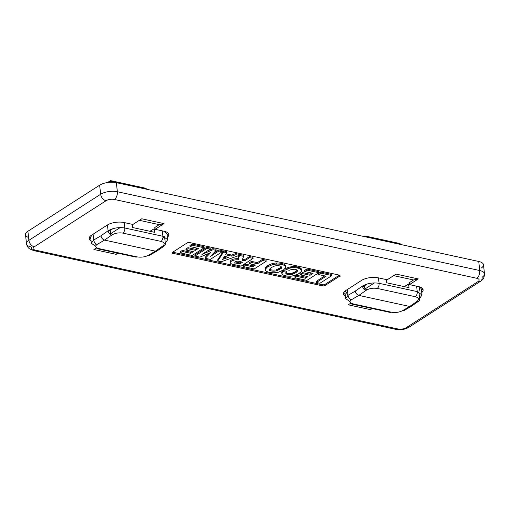 <?xml version="1.0" encoding="UTF-8"?>
<svg xmlns="http://www.w3.org/2000/svg" width="510" height="510" viewBox="0 0 510 510"><rect width="100%" height="100%" fill="white"/><g stroke="black" fill="none" stroke-linecap="round" stroke-linejoin="round"><path stroke-width="0.76" d="M399.732 243.512L401.65 244.704L399.732 243.512L364.86 235.926L363.923 236.5M364.746 236.143L364.325 236.825L364.746 236.143L398.673 243.525M349.943 301.639L345.653 298.56L348.056 295.315L347.399 289.489L348.056 295.315L355.272 291.089L362.406 286.097C367.321 283.299 372.88 282.368 379.089 283.311L378.477 277.873L379.089 283.311L417.237 291.612L416.625 286.174L417.237 291.612L421.993 294.971L419.622 298.541L418.901 292.083L419.622 298.541A3.997 2.754 -125 0 1 418.736 301.13A3.997 2.754 -125 0 1 416.938 301.423L409.721 306.472L411.538 306.166L418.736 301.13M421.993 294.971L421.311 288.883L419.806 286.945L418.895 292.051M418.506 299.325L419.622 298.541L418.506 299.325M402.415 310.743A3.997 2.869 59.6 0 0 404.118 310.52L411.404 306.249L409.721 306.472L402.415 310.743L409.721 306.472L358.861 295.405L351.556 299.682C349.057 301.474 349.573 302.87 353.105 303.883L391.246 312.184C395.39 312.834 399.113 312.356 402.415 310.743M362.591 286.894L367.429 283.898L362.591 286.894M417.218 293.033L418.863 292.071L417.218 293.033M358.861 295.405L409.721 306.472L416.938 301.423C419.398 299.332 418.863 297.763 415.331 296.718L377.19 288.418C373.052 287.799 369.348 288.443 366.072 290.362L358.861 295.405C356.917 294.761 355.719 293.32 355.272 291.089L348.056 295.315A3.997 2.869 59.6 0 0 351.556 299.682L358.861 295.405L366.072 290.362A3.997 2.754 -125 0 1 362.406 286.097L355.272 291.089C355.719 293.32 356.917 294.761 358.861 295.405M409.383 284.185L408.631 284.019L409.039 287.653L386.784 282.814L386.427 279.601L386.784 282.814L409.039 287.653L408.631 284.019L409.383 284.185M404.22 286.601L408.631 284.019L404.22 286.601M350.274 300.753L350.077 298.968L350.274 300.753M347.967 295.366L345.359 290.821L344.97 292.472L345.653 298.56M363.037 285.702L363.993 285.906L363.037 285.702M364.51 285.606L364.899 289.042L367.429 289.591L364.899 289.042L374.474 282.891L364.899 289.042L364.51 285.606M351.932 304.113L390.073 312.407A3.997 2.327 -77.7 0 0 391.246 312.184L353.105 303.883A3.997 2.327 102.3 0 1 351.932 304.113A3.997 2.327 102.3 0 1 350.676 302.902M379.089 283.311A3.997 2.327 102.3 0 1 377.19 288.418L415.331 296.718A3.997 2.327 -77.7 0 0 417.237 291.612L379.089 283.311M106.035 200.73L34.278 246.808A5.999 2.454 173.6 0 0 35.464 250.149L397.851 328.963A5.999 2.454 173.6 0 0 406.202 327.7L477.959 281.622A5.999 2.454 173.6 0 0 476.773 278.281L114.387 199.467A5.999 2.454 173.6 0 0 106.035 200.73A5.999 4.22 -122.7 0 1 100.655 194.253A11.998 4.902 -6.4 0 1 117.364 191.722L116.35 182.656A11.998 4.902 173.6 0 0 99.635 185.187L100.655 194.253L28.904 240.331L27.884 231.259A11.998 4.902 173.6 0 0 25.5 234.67L26.52 243.742A11.998 4.902 -6.4 0 1 28.904 240.331A11.998 4.902 173.6 0 0 26.52 243.742C27.311 247.669 29.516 248.765 29.44 248.752L33.577 250.569A5.999 3.487 -77.7 0 0 35.464 250.149A5.999 2.454 -6.4 0 1 34.278 246.808A5.999 4.22 -122.7 0 1 28.904 240.331A5.999 4.22 57.3 0 0 34.278 246.808L106.035 200.73A5.999 2.454 -6.4 0 1 114.387 199.467A5.999 3.487 -77.7 0 0 117.364 191.722A11.998 4.902 173.6 0 0 100.655 194.253A5.999 4.22 57.3 0 0 106.035 200.73M340.106 276.72L339.985 275.63A2.002 0.816 173.6 0 0 339.195 275.088L189.79 242.594L339.195 275.088A2.002 0.816 -6.4 0 1 339.583 276.203L325.233 285.415A2.002 0.816 -6.4 0 1 322.447 285.836L173.043 253.342A2.002 0.816 -6.4 0 1 172.654 252.227L187.004 243.015A2.002 0.816 -6.4 0 1 189.79 242.594A2.002 0.816 173.6 0 0 187.004 243.015L172.654 252.227A2.002 0.816 173.6 0 0 172.252 252.801L172.374 253.884M378.312 277.842L387.211 279.773L396.066 274.093L418.315 278.932L409.466 284.612L418.366 286.55A11.998 4.902 -6.4 0 1 421.713 292.504A11.998 4.902 173.6 0 0 423.096 289.705A11.998 4.902 173.6 0 0 418.366 286.55L409.466 284.612L418.315 278.932L396.066 274.093L387.211 279.773L378.312 277.842A11.998 4.902 173.6 0 0 361.603 280.373A11.998 4.902 -6.4 0 1 378.312 277.842M372.223 308.531L370.483 309.647L348.228 304.808L350.797 303.157L348.228 304.808L370.483 309.647L372.223 308.531M345.391 296.227A11.998 4.902 -6.4 0 1 345.818 290.509L361.603 280.373L345.818 290.509A11.998 4.902 173.6 0 0 343.421 293.805A11.998 4.902 173.6 0 0 345.391 296.227M155.161 229.302L164.061 231.24A11.998 4.902 -6.4 0 1 167.407 237.188A11.998 4.902 173.6 0 0 168.791 234.396A11.998 4.902 173.6 0 0 164.061 231.24L155.161 229.302L164.01 223.622L155.161 229.302L154.81 227.511L155.161 229.302M117.918 253.215L116.172 254.337L93.923 249.498L96.492 247.847L93.923 249.498L116.172 254.337L117.294 253.081L116.172 254.337L117.918 253.215M91.08 240.911A11.998 4.902 -6.4 0 1 91.507 235.199L107.298 225.063A11.998 4.902 -6.4 0 1 124.007 222.526L132.906 224.464L141.755 218.784L164.01 223.622L141.755 218.784L132.906 224.464L124.007 222.526A11.998 4.902 173.6 0 0 107.298 225.063L91.507 235.199A11.998 4.902 173.6 0 0 89.116 238.495A11.998 4.902 173.6 0 0 91.08 240.911M217.77 261.012L221.219 261.764L239.292 255.414L235.92 254.681L231.782 256.154L225.605 254.809L226.988 252.737L223.616 252.004L217.77 261.012L223.616 252.004L223.488 250.92L226.867 251.653L223.488 250.92L217.649 259.928L223.488 250.92L223.616 252.004L226.988 252.737L226.867 251.653L226.988 252.737L225.605 254.809L231.782 256.154L231.661 255.064L235.798 253.591L239.171 254.324L235.798 253.591L231.661 255.064L226.223 253.884L231.661 255.064L231.782 256.154L235.92 254.681L235.798 253.591L235.92 254.681L239.292 255.414L239.171 254.324L239.292 255.414L221.219 261.764L217.77 261.012L217.649 259.928L217.77 261.012M224.553 256.39L228.627 257.276L222.507 259.456L224.553 256.39L222.507 259.456L228.627 257.276L224.553 256.39M265.869 270.842A11.131 4.545 173.6 0 0 274.635 272.754A7.344 3.003 173.6 0 0 278.772 272.091L283.522 269.924L285.625 267.686A7.344 3.003 173.6 0 0 285.128 266.016A11.131 4.552 173.6 0 0 276.363 264.11A7.344 3.003 173.6 0 0 272.232 264.773L267.476 266.94L265.372 269.178A7.344 3.003 173.6 0 0 265.869 270.842A7.344 3.003 -6.4 0 1 265.27 269.835A7.344 3.003 -6.4 0 1 265.372 269.178L267.476 266.94L272.232 264.773A7.344 3.003 -6.4 0 1 276.363 264.11A11.131 4.552 -6.4 0 1 285.128 266.016A7.344 3.003 -6.4 0 1 285.727 267.023A7.344 3.003 -6.4 0 1 285.625 267.686L283.522 269.924L278.772 272.091A7.344 3.003 -6.4 0 1 274.635 272.754A11.131 4.545 -6.4 0 1 265.869 270.842M281.373 267.737L279.901 269.178L276.79 270.683A4.214 1.721 -6.4 0 1 275.158 271.059A5.119 2.091 -6.4 0 1 269.554 269.841A4.214 1.721 -6.4 0 1 269.624 269.121L271.097 267.68L274.208 266.175A4.214 1.721 -6.4 0 1 275.84 265.799A5.119 2.091 -6.4 0 1 281.443 267.023A4.214 1.721 -6.4 0 1 281.373 267.737A4.214 1.721 173.6 0 0 281.443 267.023A5.119 2.091 173.6 0 0 275.84 265.799A4.214 1.721 173.6 0 0 274.208 266.175L271.097 267.68L269.624 269.121A4.214 1.721 173.6 0 0 269.554 269.841A5.119 2.091 173.6 0 0 275.158 271.059A4.214 1.721 173.6 0 0 276.79 270.683L280.933 268.305L280.812 267.214L279.78 268.088L279.901 269.178L279.78 268.088L280.812 267.214L280.933 268.305L281.373 267.737M223.495 257.971L226.657 256.849L223.495 257.971M266.188 261.267L262.593 260.483L257.505 263.753L251.602 262.465L249.556 263.785L255.459 265.066L252.762 266.794L245.597 265.238L243.474 266.602L254.229 268.942L266.188 261.267L254.229 268.942L243.474 266.602L243.353 265.519L245.476 264.148L252.641 265.71L254.101 264.773L252.641 265.71L245.476 264.148L243.353 265.519L243.474 266.602L245.597 265.238L245.476 264.148L245.597 265.238L252.762 266.794L252.641 265.71L252.762 266.794L255.459 265.066L249.556 263.785L249.435 262.695L251.481 261.381L257.384 262.663L262.471 259.392L266.067 260.176L266.188 261.267L266.067 260.176L262.471 259.392L262.593 260.483L266.188 261.267M316.366 282.457L319.961 283.241L331.921 275.559L320.822 273.15L318.623 274.558L326.132 276.19L316.366 282.457L326.132 276.19L318.623 274.558L318.501 273.468L320.701 272.059L331.8 274.476L320.701 272.059L318.501 273.468L318.623 274.558L320.822 273.15L320.701 272.059L320.822 273.15L331.921 275.559L331.8 274.476L331.921 275.559L319.961 283.241L316.366 282.457L316.245 281.373L324.774 275.897L316.245 281.373L316.366 282.457M172.705 252.195A2.002 0.816 173.6 0 0 172.922 252.252L322.326 284.752A2.002 0.816 173.6 0 0 325.112 284.325L339.411 275.145L325.112 284.325L325.233 285.415L339.583 276.203M205.218 257.225L208.775 253.381L205.218 257.225L205.345 258.309L205.218 257.225M194.839 254.968L206.799 247.286L210.126 248.013L206.799 247.286L194.839 254.968L194.967 256.052L194.839 254.968M207.207 251.047L212.906 248.612L216.042 249.294L212.906 248.612L207.207 251.047M213.314 253.438L218.822 249.9L222.15 250.627L218.822 249.9L213.314 253.438M286.206 272.901L288.182 273.513L291.739 273.322L295.749 271.562L297.209 270.153L295.749 271.562L292.415 273.143L288.991 273.57L286.652 273.15L286.773 274.233L287.34 274.425L287.219 273.341L287.34 274.425L287.442 273.392L287.563 274.482L288.303 274.603L288.182 273.513L288.303 274.603L289.113 274.66L288.991 273.57L289.113 274.66L289.973 274.648L289.846 273.564L289.973 274.648L290.847 274.578L290.726 273.487L291.153 274.539L291.031 273.449L291.153 274.539L291.86 274.405L291.739 273.322L291.86 274.405L292.536 274.233L292.415 273.143L292.772 274.157L292.644 273.067L292.772 274.157L294.48 273.449L294.353 272.365L294.48 273.449L295.87 272.652L295.749 271.562L295.87 272.652L296.903 271.779L296.782 270.689L296.903 271.779L297.355 271.212L297.438 270.498L296.871 269.873L294.837 269.248L292.115 269.344L289.227 270.268L285.893 269.548L285.772 268.458L289.062 267.176L292.638 266.59L296.029 266.66L300.078 267.788L301.435 269.019L300.078 267.788L296.029 266.66L292.638 266.59L289.062 267.176L285.772 268.458L285.893 269.548L287.06 269.019L286.939 267.928L287.06 269.019L288.807 268.375L288.685 267.291L288.807 268.375L289.183 268.266L289.062 267.176L289.183 268.266L290.349 267.986L290.228 266.896L290.349 267.986L291.554 267.788L291.433 266.698L291.554 267.788L292.759 267.673L292.638 266.59L292.759 267.673L294.48 267.642L294.359 266.558L294.48 267.642L296.151 267.75L296.029 266.66L296.151 267.75L297.668 267.992L297.547 266.902L297.668 267.992L299.032 268.368L298.911 267.285L299.032 268.368L300.199 268.878L300.078 267.788L300.199 268.878L301.091 269.484L300.97 268.4L301.091 269.484L301.117 268.547L301.563 270.109L301.435 269.019L301.544 271.148L300.498 272.519L298.063 274.189L291.854 276.12L287.041 276.114L283.075 275.005L281.864 273.806L281.679 272.219L282.82 270.427L286.18 271.154L282.82 270.427L281.826 271.69L281.8 273.303L281.826 271.69L281.947 272.78L282.062 271.314L282.183 272.397L282.942 271.518L282.82 270.427L282.942 271.518L286.301 272.244L286.18 271.154L285.823 273.379L285.906 272.793L286.327 273.991L286.206 272.901L286.773 274.233L286.206 272.901M230.514 262.166A5.565 2.276 -6.4 0 1 232.222 259.615A5.565 2.276 -6.4 0 1 238.208 258.729A5.565 2.276 173.6 0 0 230.29 261.636L230.412 262.726A5.565 2.276 -6.4 0 1 232.981 260.451A5.565 2.276 -6.4 0 1 238.54 259.845A6.675 2.728 -6.4 0 1 238.259 259.201A6.675 2.728 -6.4 0 1 238.348 258.602L238.227 257.518L239.031 255.51L238.227 257.518A6.675 2.728 173.6 0 0 238.138 258.111L238.259 259.201M238.336 258.64A6.675 2.728 -6.4 0 1 238.227 257.518L238.348 258.602L239.598 255.478L239.47 254.394L243.519 255.274L239.47 254.394L239.241 254.968L239.47 254.394L239.598 255.478L243.64 256.358L243.519 255.274L243.64 256.358L242.416 259.431A3.334 1.364 173.6 0 0 243.691 260.635L244.628 260.839L244.507 259.756L249.466 256.568L252.973 257.327L249.466 256.568L244.507 259.756L243.563 259.552L244.507 259.756L244.628 260.839L249.594 257.652L249.466 256.568L249.594 257.652L253.094 258.417L252.973 257.327L253.094 258.417L241.134 266.099L232.611 264.244A5.565 2.276 -6.4 0 1 230.412 262.726M242.537 259.118A3.334 1.364 173.6 0 0 243.563 259.552L243.691 260.635A3.334 1.364 -6.4 0 1 242.416 259.431L243.64 256.358L239.598 255.478L238.348 258.602A6.675 2.728 173.6 0 0 238.54 259.845A5.565 2.276 173.6 0 0 231.272 261.311A5.565 2.276 173.6 0 0 232.611 264.244L241.134 266.099L253.094 258.417L249.594 257.652L244.628 260.839L243.691 260.635M192.149 244.099L204.064 246.693L204.185 247.777L192.225 255.459L180.317 252.871L180.189 251.781L182.319 250.416L190.638 252.22L191.989 251.353L190.638 252.22L182.319 250.416L180.189 251.781L180.317 252.871L182.44 251.5L182.319 250.416L182.44 251.5L190.759 253.311L190.638 252.22L190.759 253.311L193.347 251.647L186.029 250.053L185.908 248.969L187.929 247.669L195.247 249.262L197.038 248.115L195.247 249.262L187.929 247.669L185.908 248.969L186.029 250.053L188.05 248.752L187.929 247.669L188.05 248.752L195.375 250.346L195.247 249.262L195.375 250.346L198.396 248.408L190.077 246.598L189.956 245.508L192.149 244.099L189.956 245.508L190.077 246.598L192.276 245.189L192.149 244.099L192.276 245.189L204.185 247.777L204.064 246.693L192.149 244.099M305.292 277.159L306.65 276.292L305.292 277.159L296.979 275.355L305.292 277.159L305.42 278.25L305.292 277.159M300.562 273.908L302.589 272.608L309.908 274.195L311.699 273.048L309.908 274.195L302.589 272.608L300.562 273.908L300.69 274.992L300.562 273.908M304.617 270.447L306.81 269.038L318.724 271.632L306.81 269.038L304.617 270.447L304.738 271.537L304.617 270.447M294.85 276.72L296.979 275.355L294.85 276.72L294.978 277.803L294.85 276.72M265.334 269.28A7.344 3.003 -6.4 0 1 265.251 268.088L267.355 265.85L272.104 263.683A7.344 3.003 -6.4 0 1 276.241 263.02A11.131 4.552 -6.4 0 1 285.007 264.926A7.344 3.003 -6.4 0 1 285.543 266.494M249.556 263.785L251.602 262.465L251.481 261.381L249.435 262.695L249.556 263.785M251.602 262.465L257.505 263.753L257.384 262.663L251.481 261.381L251.602 262.465M257.505 263.753L262.593 260.483L262.471 259.392L257.384 262.663L257.505 263.753M308.008 276.586L300.69 274.992L302.71 273.691L302.589 272.608L302.71 273.691L310.029 275.285L309.908 274.195L310.029 275.285L313.051 273.347L304.738 271.537L306.931 270.128L306.81 269.038L306.931 270.128L318.846 272.716L318.724 271.632L318.846 272.716L306.886 280.398L294.978 277.803L297.101 276.439L296.979 275.355L297.101 276.439L305.42 278.25L308.008 276.586L305.42 278.25L297.101 276.439L294.978 277.803L306.886 280.398L318.846 272.716L306.931 270.128L304.738 271.537L313.051 273.347L310.029 275.285L302.71 273.691L300.69 274.992L308.008 276.586M210.63 252.59L199.933 257.136L194.967 256.052L206.92 248.376L206.799 247.286L206.92 248.376L210.248 249.097L210.126 248.013L210.248 249.097L201.896 254.458L213.027 249.702L212.906 248.612L213.027 249.702L216.163 250.384L216.042 249.294L216.163 250.384L210.592 256.351L218.943 250.99L218.822 249.9L218.943 250.99L222.271 251.71L222.15 250.627L222.271 251.71L210.311 259.392L205.345 258.309L210.63 252.59L205.345 258.309L210.311 259.392L222.271 251.71L218.943 250.99L210.592 256.351L216.163 250.384L213.027 249.702L201.896 254.458L210.248 249.097L206.92 248.376L194.967 256.052L199.933 257.136L210.63 252.59M325.112 284.325A2.002 0.816 -6.4 0 1 322.326 284.752L172.922 252.252L173.043 253.342L322.447 285.836A2.002 0.816 173.6 0 0 325.233 285.415M322.447 285.836L322.326 284.752M269.656 269.082A5.119 2.091 173.6 0 0 275.037 269.969A5.119 2.091 -6.4 0 1 269.656 269.082M276.669 269.592L279.78 268.088L278.383 268.891L278.505 269.981L278.383 268.891L276.669 269.592L276.79 270.683M235.773 263.103A2.378 0.975 -6.4 0 1 235.308 261.777A2.378 0.975 -6.4 0 1 238.623 261.273L242.607 262.14L239.757 263.97L235.773 263.103L239.757 263.97L239.636 262.88L235.652 262.012L239.636 262.88L241.249 261.847L239.636 262.88L239.757 263.97L242.607 262.14L238.623 261.273A2.378 0.975 173.6 0 0 236.092 261.426A2.378 0.975 173.6 0 0 234.836 262.452L234.957 263.542M139.351 220.326L159.26 224.655L164.01 223.622L159.26 224.655L154.81 227.511L159.26 224.655L139.351 220.326M93.712 240.025A11.889 4.858 173.6 0 0 93.732 240.025L93.764 240.433M90.869 239.018A11.889 4.858 -6.4 0 1 89.275 237.558A11.889 4.858 173.6 0 0 90.869 239.018M168.427 233.516A11.889 4.858 -6.4 0 1 167.197 235.295A11.889 4.858 173.6 0 0 168.427 233.516M484.5 273.806A11.998 4.902 173.6 0 0 479.751 270.536A5.999 3.487 102.3 0 1 476.773 278.281A5.999 3.487 -77.7 0 0 479.751 270.536L117.364 191.722A5.999 3.487 102.3 0 1 114.387 199.467L476.773 278.281A5.999 2.454 -6.4 0 1 477.959 281.622A5.999 4.22 57.3 0 0 480.586 281.233C482.097 279.76 484.124 279.805 484.5 273.806L483.48 264.741A11.998 4.902 173.6 0 0 478.737 261.471L479.751 270.536A11.998 4.902 -6.4 0 1 484.5 273.806A11.998 4.902 -6.4 0 1 482.116 277.223A5.999 4.22 -122.7 0 1 480.586 281.233A5.999 4.22 -122.7 0 1 477.959 281.622L406.202 327.7A5.999 4.22 57.3 0 0 408.835 327.305A5.999 4.22 -122.7 0 1 406.202 327.7A5.999 2.454 -6.4 0 1 397.851 328.963A5.999 3.487 102.3 0 1 395.964 329.383A5.999 3.487 -77.7 0 0 397.851 328.963L35.464 250.149A5.999 3.487 102.3 0 1 33.577 250.569A5.999 3.487 102.3 0 1 31.263 247.012A11.998 4.902 -6.4 0 1 26.52 243.742M28.579 237.469A11.998 4.902 -6.4 0 1 27.884 231.259L28.904 240.331L100.655 194.253L99.635 185.187L27.884 231.259L99.635 185.187A11.998 4.902 -6.4 0 1 116.35 182.656L117.364 191.722L479.751 270.536L478.737 261.471L116.35 182.656L478.737 261.471A11.998 4.902 -6.4 0 1 481.096 268.152M343.581 292.867A11.889 4.858 173.6 0 0 345.174 294.327A11.889 4.858 -6.4 0 1 343.581 292.867M421.502 290.604A11.889 4.858 173.6 0 0 422.733 288.832A11.889 4.858 -6.4 0 1 421.502 290.604M409.116 282.82L413.565 279.964L393.656 275.636L413.565 279.964L418.315 278.932L413.565 279.964L409.116 282.82L409.466 284.612L409.116 282.82M371.599 308.391L370.483 309.647L371.599 308.391M204.185 247.777L192.276 245.189L190.077 246.598L198.396 248.408L195.375 250.346L188.05 248.752L186.029 250.053L193.347 251.647L190.759 253.311L182.44 251.5L180.317 252.871L192.225 255.459L204.185 247.777M286.773 274.233L285.823 273.379L286.301 272.244L282.942 271.518L281.8 273.303L283.075 275.005L287.041 276.114L290.598 276.222L294.302 275.661L298.063 274.189L301.27 271.626L301.563 270.109L299.032 268.368L296.151 267.75L292.759 267.673L289.183 268.266L285.893 269.548L289.227 270.268L292.115 269.344L294.837 269.248L296.871 269.873L297.438 270.498L297.355 271.212L295.87 272.652L292.536 274.233L289.113 274.66L286.773 274.233M285.727 267.023L285.606 265.94A7.344 3.003 173.6 0 0 285.007 264.926L285.128 266.016L285.007 264.926A11.131 4.552 173.6 0 0 276.241 263.02L276.363 264.11L276.241 263.02A7.344 3.003 173.6 0 0 272.104 263.683L272.232 264.773L272.104 263.683L270.313 264.314L270.434 265.398L270.313 264.314L268.713 265.041L268.834 266.131L268.713 265.041L267.355 265.85L267.476 266.94L267.355 265.85L266.277 266.717L266.398 267.801L266.277 266.717L265.519 267.603L265.372 269.178L265.251 268.088A7.344 3.003 173.6 0 0 265.149 268.744L265.27 269.835M145.395 188.19L147.345 189.395L145.427 188.196L110.555 180.616L107.521 182.535M110.013 181.515L113.437 182.261L110.013 181.515L110.441 180.833L110.013 181.515A3.997 2.811 -122.7 0 0 109.854 182.274M95.772 243.659L95.969 245.444L95.772 243.659M95.638 246.33L91.347 243.251L93.751 240L93.094 234.179L93.751 240L100.967 235.773L108.101 230.788L107.47 225.19M91.641 235.116L90.703 237.52L91.347 243.251M93.343 240.261L93.808 240.446M109.688 230.596L108.732 230.386L109.688 230.596L113.124 228.582L109.688 230.596M107.444 224.967L108.101 230.788C113.016 227.989 118.575 227.058 124.784 228.002L124.172 222.564L124.784 228.002L162.926 236.296L162.32 230.858L162.926 236.296L167.688 239.662L165.316 243.232L164.201 244.016L165.316 243.232L164.628 237.105L165.316 243.232A3.997 2.754 -125 0 1 164.43 245.82A3.997 2.754 -125 0 1 162.626 246.113C165.093 244.022 164.558 242.448 161.026 241.402L122.878 233.108C118.741 232.483 115.037 233.134 111.766 235.053L104.55 240.095L155.416 251.156L162.626 246.113L155.416 251.156L104.55 240.095L97.251 244.373C94.752 246.158 95.268 247.56 98.793 248.574L136.941 256.868C141.079 257.524 144.808 257.046 148.11 255.433L155.416 251.156L148.11 255.433A3.997 2.869 59.6 0 0 149.806 255.204L157.099 250.939L155.416 251.156L157.233 250.85L164.43 245.82M155.148 229.232L154.364 229.06L154.734 232.337L132.479 227.498L132.122 224.292L132.479 227.498L154.734 232.337L154.09 228.85L149.914 231.291L154.09 228.85L155.148 229.232M120.169 227.581L110.587 233.727L110.205 230.297L110.587 233.727L120.169 227.581M113.124 234.281L110.587 233.727L113.124 234.281M162.843 238.151L164.628 237.105L162.843 238.151M164.354 231.304L165.514 231.967M164.284 236.665L162.939 237.45L164.277 236.665L164.947 236.914M155.116 229.066L154.307 228.894M167.688 239.662L167.044 233.924L163.691 231.157M110.441 180.833L144.368 188.209M97.62 248.803L135.768 257.097A3.997 2.327 -77.7 0 0 136.941 256.868L98.793 248.574A3.997 2.327 102.3 0 1 97.62 248.803A3.997 2.327 102.3 0 1 96.371 247.592M124.784 228.002A3.997 2.327 102.3 0 1 122.878 233.108L161.026 241.402A3.997 2.327 -77.7 0 0 162.926 236.296L124.784 228.002M100.967 235.773C101.413 238.011 102.612 239.445 104.55 240.095L111.766 235.053A3.997 2.754 -125 0 1 108.101 230.788L100.967 235.773L93.751 240A3.997 2.869 59.6 0 0 97.251 244.373L104.55 240.095C102.612 239.445 101.413 238.011 100.967 235.773M242.492 260.814L242.371 259.73M269.624 270.727L269.503 269.637M281.622 268.311L281.501 267.221M480.586 281.233L408.835 327.305C404.889 329.543 400.599 330.231 395.964 329.383L33.577 250.569M154.211 228.824L155.104 229.016"/></g></svg>

